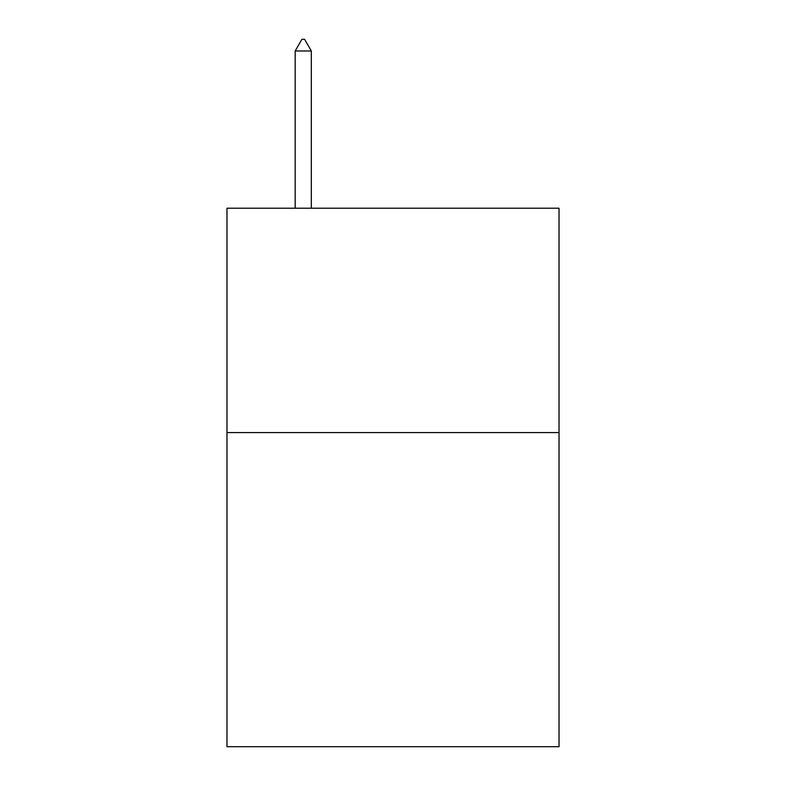 <?xml version="1.0" encoding="UTF-8"?>
<svg xmlns="http://www.w3.org/2000/svg" width="786" height="786" viewBox="0 0 786 786"><rect width="100%" height="100%" fill="white"/><g stroke="black" fill="none" stroke-linecap="round" stroke-linejoin="round"><path stroke-width="1.18" d="M559.033 432.575L559.033 746.7L226.967 746.7L226.967 208.211L559.033 208.211L559.033 432.575L226.967 432.575M311.325 50.972L304.595 39.3L301.903 39.3L295.172 50.972L311.325 50.972L311.325 208.211M295.172 50.972L295.172 208.211"/></g></svg>
